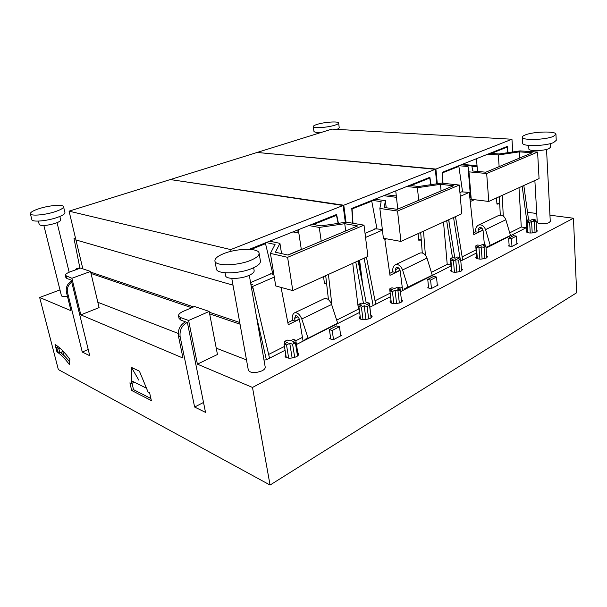 <?xml version="1.0" encoding="UTF-8"?>
<svg xmlns="http://www.w3.org/2000/svg" width="607" height="607" viewBox="0 0 607 607"><rect width="100%" height="100%" fill="white"/><g stroke="black" fill="none" stroke-linecap="round" stroke-linejoin="round"><path stroke-width="0.91" d="M292.9 231.912L298.841 233.065M82.848 268.855L75.936 239.94L233.005 285.161L75.936 239.94L69.061 211.16L230.721 249.591L343.099 205.492L170.286 179.558L69.061 211.16M313.94 223.52L315.321 223.763L315.405 224.863M313.106 224.453L313.06 223.869M272.93 274.281L265.509 243.665L264.159 243.377M75.731 239.059L74.016 238.574L79.934 268.302M75.496 238.073L74.016 238.574M315.321 223.763L336.475 215.31L338.137 223.384M335.087 215.083L336.475 215.31M265.509 243.665L251.01 249.462M266.382 359.792L256.275 315.526M336.688 320.117L358.426 309.153L359.268 309.388M337.431 323.341L337.856 323.47M296.315 343.608L297.46 343.994M268.666 354.42L284.448 346.46M359.101 306.398L358.836 304.335L361.256 303.121L364.117 303.879L366.894 302.491L369.397 303.151L371.067 317.484M297.46 355.717L298.174 355.345L295.776 340.239L293.318 339.412L290.108 341.02L287.308 340.064L284.501 341.468L287.301 342.431L284.053 344.055L286.504 344.905L289.759 343.274L292.597 344.245L295.404 342.818L292.566 341.855L295.776 340.239M269.546 358.183L253.005 287.839L251.586 288.454M366.203 302.832L358.122 260.896M299.312 319.077L295.055 321.141L292.491 320.344L287.839 322.59M325.701 275.646L328.448 299.638M250.805 283.924L252.626 284.433L251.01 285.131M251.404 287.384L253.005 287.839M274.281 277.088L251.344 287.05M295.852 340.709L302.445 337.386M352.728 263.355L358.426 309.153M328.425 274.41L331.733 303.599L331.361 303.781M299.38 319.305L288.242 324.707L281.079 287.415M363.547 303.728L355.763 261.974M330.777 339.063L329.411 329.601L336.657 325.898L339.457 326.748L332.204 330.466L329.411 329.601M333.516 339.624L332.204 330.466M340.739 335.853L339.457 326.748M360.543 319.115L358.889 306.505L361.696 305.101L358.836 304.335M363.016 319.631L361.393 307.18L358.889 306.505M365.975 319.555L364.192 305.769L361.393 307.18M368.684 318.986L367.091 306.543L364.192 305.769M371.112 317.878L369.519 305.313L367.091 306.543M369.397 303.151L366.62 304.547L369.519 305.313M284.858 343.653L284.501 341.468M286.269 357.546L284.053 344.055M288.666 358.145L286.504 344.905M292.142 358.039L289.759 343.274M294.714 357.447L292.597 344.245M297.521 356.119L295.404 342.818M331.733 303.599L331.232 303.462M294.494 312.863L324.343 298.621C327.279 297.984 329.707 299.934 331.612 304.471L301.77 318.986C299.797 314.312 297.377 312.271 294.494 312.863L294.023 313.151C292.415 314.585 291.899 316.983 292.491 320.344M331.612 304.471L337.689 323.212L308.106 338.236L304.942 339.305L305.063 340.132M303.075 341.142L299.501 319.843C298.652 316.93 297.316 315.587 295.495 315.807L294.645 318.349L295.055 321.141M301.77 318.986L308.106 338.236M250.57 282.589L271.041 273.795L273.863 274.523M326.179 283.37L324.533 283.788L323.508 276.648M325.018 283.909L325.329 283.044L326.642 283.864M249.219 249.333L336.604 214.483L338.425 223.338M345.322 222.329L343.099 205.492M231.032 251.328L230.721 249.591M298.568 231.259L295.844 230.736M312.074 224.264L321.073 225.887L346.43 222.162L364.01 225.151L367.925 256.442L292.809 290.609L275.73 285.958L270.411 253.377L275.062 244.469L266.215 242.557M270.934 273.84L270.343 273.689M298.341 229.742L301.307 249.386L287.832 255.031M292.809 290.609L287.597 257.33L270.411 253.377M364.01 225.151L287.597 257.33M308.864 225.538L319.259 227.443L344.746 223.702L357.652 225.925L288.067 255.084L275.434 252.216L279.933 243.361L281.557 253.605M269.683 241.169L279.933 243.361M319.259 227.443L321.224 241.191M344.746 223.702L345.702 230.926M383.761 195.674L396.462 197.343M410.985 184.816L412.388 184.976L412.419 185.772M377 229.029L371.757 201.205L370.369 201.016M386.598 238.824L384.838 239.613M412.388 184.976L429.748 178.033L430.811 184.695M428.345 177.889L429.748 178.033M371.757 201.205L351.81 209.028M352.986 223.277L352.09 209.074M373.138 305.533L364.109 258.172M431.38 272.361L447.222 264.371L450.933 265.107M430.75 275.95L431.175 276.041M375.027 300.784L390.164 293.151M454.476 272.27L453.429 260.813L450.91 260.327L451.889 271.845M400.157 289.744L399.93 287.764L397.418 287.172L394.816 288.477L391.94 287.794L389.664 288.932L391.31 302.81M375.703 304.228L366.438 257.118M454.848 258.104L448.619 219.726M382.349 229.507L375.687 228.801L365.042 233.376M400.036 270.214L395.476 272.422L392.85 271.845L389.709 273.37M420.681 232.435L422.282 252.952M382.425 230.121L365.551 237.451M399.983 288.196L402.221 287.065M443.512 222.048L447.222 264.371M423.527 231.146L425.378 255.115M400.089 270.418L389.99 275.32L384.679 238.475M452.481 257.656L446.669 220.614M428.633 288.037L427.753 279.44L433.664 276.428L436.501 277.027L430.591 280.062L427.753 279.44M431.44 288.5L430.591 280.062M437.328 285.427L436.501 277.027M451.54 271.716L450.333 258.62L452.329 257.626L455.204 258.172L457.488 257.027L460.007 257.497L457.724 258.65L460.637 259.197L458.649 260.206L455.736 259.652L453.429 260.813M450.91 260.327L453.217 259.174L450.333 258.62M456.866 272.209L455.736 259.652M459.674 271.686L458.649 260.206M461.669 270.813L460.637 259.197M460.144 259.106L453.55 217.481M389.664 288.932L392.539 289.615L389.914 290.935L392.426 291.542L395.051 290.222L397.964 290.92L400.241 289.767L397.327 289.076L399.93 287.764M391.356 303.189L389.914 290.935M393.844 303.667L392.426 291.542M396.606 303.599L395.051 290.222M399.353 303.045L397.964 290.92M401.629 302.013L400.241 289.767M395.377 264.743L419.809 253.089C422.867 252.322 425.257 253.992 426.987 258.104L402.593 269.963C400.817 265.745 398.412 264.007 395.377 264.743L394.876 265.047C393.116 266.488 392.441 268.757 392.85 271.845M426.987 258.104L432.252 275.183L404.71 288.689L404.786 289.448M402.661 290.533L400.18 270.912C399.467 268.256 398.154 267.095 396.25 267.421L395.218 269.842L395.476 272.422M402.593 269.963L408.056 287.468M420.454 239.742L418.769 240.22L418.064 233.627M419.24 240.304L419.596 239.492L421.319 240.569M352.705 223.232L351.772 208.429L429.87 177.282L431.046 184.657M436.729 183.822L435.348 169.292L343.782 205.219L346.028 222.223M170.977 179.664L343.782 205.219M435.348 169.292L257.102 152.456L170.916 179.361M396.318 196L386.211 194.695M409.444 185.423L418.602 186.486L441.555 183.109L459.279 185.044L461.76 213.747L400.923 241.427L383.381 238.24L379.868 208.436L381.158 201.615L372.03 200.348M375.058 229.074L374.451 228.968M395.749 190.886L397.76 208.983L396.978 209.309M400.923 241.427L397.539 211.039L379.868 208.436M459.279 185.044L397.539 211.039M406.827 186.47L417.404 187.715L440.462 184.323L453.482 185.765L397.213 209.339L384.231 207.457L385.399 200.667L386.219 207.746M374.853 199.225L385.399 200.667M417.404 187.715L418.701 200.34M440.462 184.323L441.084 190.962M471.874 166.257L477.11 166.713M491.238 152.805L492.634 152.903L492.641 153.51M471.214 199.21L470.053 199.726M462.587 191.949L458.869 166.394L457.466 166.272M474.454 199.695L470.25 201.57M469.848 197.783L470.994 197.92M492.634 152.903L507.141 147.106L507.824 152.691M505.745 147.015L507.141 147.106M458.869 166.394L442.389 172.874M442.966 183.268L442.609 172.896M460.243 259.121L460.03 257.785M509.721 232.853L521.276 227.026L526.201 227.746M508.15 236.631L508.583 236.7M462.155 256.844L476.078 249.864M462.686 260.024L455.47 216.608M528.568 219.977L523.826 185.514M483.005 230.167L473.764 234.659L469.279 192.396L461.661 191.842L459.931 192.586M482.96 229.977L478.278 232.253L475.645 231.844L473.574 232.845M499.379 196.638L500.282 215.053M469.279 192.396L460.258 196.319M519 187.707L521.276 227.026M502.27 195.317L503.264 216.046M526.732 220.455L522.187 186.258M509.182 246.078L508.636 238.187L513.545 235.683L516.36 236.115L511.451 238.627L508.636 238.187M511.982 246.45L511.451 238.627M516.868 243.893L516.36 236.115M526.929 232.458L526.208 220.713L527.87 219.886L530.723 220.273L532.635 219.317L535.124 219.651L533.219 220.614L536.102 221.009L534.433 221.851L531.55 221.449L529.63 222.42L527.134 222.071L529.061 221.107L526.208 220.713M527.787 232.739L527.134 222.071M530.268 233.035L529.63 222.42M532.233 232.974L531.55 221.449M535.055 232.489L534.433 221.851M536.717 231.798L536.102 221.009M535.192 220.887L535.124 219.651M482.656 244.393L480.509 245.471L477.633 244.985L475.751 245.918L478.627 246.419L476.457 247.504L478.969 247.944L481.146 246.852L484.052 247.353L485.926 246.396L483.02 245.903L485.175 244.818L482.656 244.393M476.783 258.552L475.751 245.918M477.375 258.764L476.457 247.504M479.871 259.121L478.969 247.944M482.117 259.06L481.146 246.852M484.932 258.552L484.052 247.353M486.814 257.74L485.926 246.396M485.289 246.29L485.175 244.818M478.491 225.098L498.855 215.386C501.951 214.544 504.28 216.001 505.851 219.757L485.547 229.628C483.931 225.781 481.586 224.271 478.491 225.098L477.967 225.402C476.131 226.828 475.357 228.976 475.645 231.844M505.851 219.757L510.487 235.448L486.92 246.981L486.966 247.686M484.394 244.689L483.081 230.622C482.474 228.186 481.199 227.162 479.257 227.557L478.119 229.856L478.278 232.253M485.547 229.628L490.342 245.683M498.673 203.542L496.943 204.058L496.503 197.943M497.429 204.119L497.823 203.345L499.766 204.506M442.738 183.238L442.366 172.297L507.255 146.416L508.021 152.66M512.778 151.962L511.959 139.231L435.909 169.072L437.298 183.739M257.679 152.509L435.909 169.072M511.959 139.231L331.915 129.101L257.641 152.289M477.034 165.681L462.17 164.398M489.955 153.313L499.083 153.973L520.047 150.893L537.59 152.076L539.062 178.587L488.779 201.456L471.237 199.301L470.22 193.375L469.37 193.276M460.675 192.267L460.068 192.191M476.48 158.693L477.489 171.44M470.22 193.375L468.005 166.53L458.846 165.719M471.237 199.301L468.976 171.857L468.005 166.53M488.779 201.456L486.67 173.511L468.976 171.857M537.59 152.076L486.67 173.511M487.762 154.186L498.317 154.96L519.364 151.864L532.256 152.752L485.82 172.206L472.83 171.007L471.768 165.711L461.191 164.793M498.317 154.96L499.136 166.629M519.364 151.864L519.744 157.995M56.959 351.946L55.047 344.51C59.683 347.28 64.623 352.227 69.858 359.352L69.289 364.466C64.957 358.54 60.844 354.367 56.959 351.946L57.741 351.612M80.822 314.874L99.093 307.612L90.549 271.45L80.556 268.082L70.473 271.708C66.982 273.029 65.268 274.265 65.351 275.434L71.884 278.279L80.822 314.874L182.988 358.062L178.443 336.058C177.737 329.662 180.082 324.92 185.469 321.824M71.717 282.058C68.174 284.827 66.793 288.363 67.567 292.65L82.271 352.045L89.745 355.71L71.231 280.085L66.899 278.499L66.353 276.276M59.979 289.918L39.66 297.468L71.004 310.716L66.413 292.195C65.624 287.422 67.309 283.712 71.474 281.064M39.66 297.468L58.348 369.564L270.062 485.046L576.65 292.764L573.456 218.232L549.95 215.197M197.404 364.154L217.458 354.496L209.187 311.444L194.521 306.497L183.42 311.27C180.013 312.795 178.382 314.327 178.534 315.86L180.438 317.529L188.618 320.488L197.404 364.154L252.489 387.441L270.062 485.046M187.184 322.454C181.781 325.557 179.437 330.314 180.142 336.726L194.627 407.054L205.523 412.388L187.388 322.529L180.977 320.185L180.438 317.529M134.352 382.19L131.393 383.586L131.446 367.394L138.791 380.103M131.393 383.586L129.913 382.842L131.681 390.491L151.355 400.597L149.595 392.721L148.025 391.932L139.42 371.18L131.446 367.394M57.308 346.013L57.582 347.083M69.577 361.848C66.436 357.796 63.409 354.678 60.488 352.492M132.045 383.275L133.502 389.626L150.885 398.496M401.553 301.33L402.115 301.618M390.673 302.863L391.257 302.4M371.15 316.998L371.765 317.317M359.898 318.789L360.437 318.303M298.09 354.792L298.598 355.095M285.722 357.227L286.14 356.749M536.747 213.497L527.513 212.306M263.992 360.05L266.367 359.799L285.078 350.292M296.459 344.503L359.663 312.385M369.906 307.18L390.574 296.671M400.453 291.648L451.009 265.957M460.796 260.987L476.336 253.089M486.063 248.142L526.626 227.526M428.565 287.346L427.662 287.817L431.205 288.621L438.163 284.994L437.268 284.789M516.838 243.377L517.619 243.506L511.845 246.518L508.317 245.934L509.144 245.509M330.648 338.182L329.647 338.698L333.144 339.821L341.673 335.368L340.626 335.041M97.833 302.278L178.215 333.433M216.244 348.168L246.488 359.89M240.046 324.199L209.65 313.849M191.668 307.726L91.027 273.461M77.954 269.015L77.385 268.818L79.13 268.195L78.068 268.157L76.323 268.787L77.385 268.818M75.298 269.971L76.323 268.787M231.783 278.393L248.362 370.278C250.608 373.222 255.206 373.381 262.148 370.771C264.333 369.595 265.358 368.381 265.221 367.129L249.302 275.275M43.871 225.538L61.436 295.73C61.96 296.686 63.955 296.869 67.415 296.262M534.866 180.491L537.241 222.17C537.028 224.006 546.125 224.287 549.236 222.511L550.268 221.38L546.528 149.413M334.753 125.224C337.355 124.397 338.645 123.661 338.623 123.016C338.789 121.097 324.646 121.992 317.317 124.329C314.616 125.163 313.273 125.915 313.288 126.59C313.007 128.502 327.423 127.607 334.753 125.224M525.192 134.974C523.272 135.74 522.316 136.484 522.331 137.205C521.603 140.551 545.207 140.02 553.296 136.416L555.944 134.276C556.399 130.892 533.303 131.491 525.192 134.974M54.311 211.942C60.51 209.939 63.583 208.186 63.53 206.691C63.303 204.263 50.009 205.249 39.918 208.398C33.552 210.401 30.365 212.192 30.365 213.763C30.502 216.191 44.19 215.174 54.311 211.942M223.748 253.612C217.678 256.078 214.734 258.529 214.916 260.964C215.015 266.276 237.716 265.942 250.82 260.274C256.556 257.831 259.31 255.471 259.106 253.187C258.772 247.831 236.851 248.195 223.748 253.612M313.288 126.59L313.948 131.37C314.274 132.258 316.71 132.607 321.27 132.425M337.226 129.397L339.245 127.804L338.623 123.016M522.331 137.205L522.695 143.222C521.974 146.651 545.534 146.211 553.599 142.546L556.24 140.354L555.944 134.276M30.365 213.763L31.867 219.688C32.027 222.185 45.692 221.198 55.776 217.921C61.96 215.895 65.01 214.112 64.941 212.571L63.53 206.691M214.916 260.964L216.388 268.909C216.524 274.364 239.166 274.114 252.208 268.362C257.914 265.881 260.653 263.468 260.433 261.131L259.106 253.187M528.674 145.422L528.887 148.996C528.454 151.295 543.667 151.06 548.903 148.647L550.632 147.182L550.45 143.578M38.378 221.1L39.265 224.598C41.215 226.138 46.375 225.766 54.736 223.497C58.75 222.162 60.738 220.971 60.692 219.939L59.85 216.456M225.083 272.786L225.629 275.745C225.758 279.379 240.342 279.273 248.779 275.51C252.512 273.871 254.303 272.262 254.151 270.676L253.65 267.725M239.742 322.514L209.339 312.233M193.587 306.899L90.701 272.111M79.699 268.385L79.13 268.195M297.733 352.538L298.947 353.889L296.611 356.666C290.806 358.813 286.936 358.654 285.017 356.188L285.768 354.496M370.885 314.874L372.22 316.179L370.414 318.296C364.86 320.23 361.112 320.064 359.169 317.795L360.156 316.186M401.318 299.259L402.623 300.511L401.015 302.385C395.574 304.236 391.879 304.077 389.929 301.899L391.007 300.336M461.472 268.613L462.473 269.637L461.199 271.086C455.994 272.771 452.405 272.626 450.44 270.654L451.327 269.417M486.655 255.744L487.558 256.678L486.404 257.983C481.305 259.599 477.77 259.462 475.789 257.573L476.616 256.458M536.626 230.167L537.354 230.941L536.421 231.973C531.535 233.452 528.098 233.346 526.11 231.639L526.823 230.728M131.681 390.491L133.502 389.626M71.884 278.279L90.549 271.45M65.351 275.434L65.897 277.649L66.899 278.499M82.271 352.045L88.227 349.503M252.489 387.441L573.456 218.232M188.618 320.488L209.187 311.444M178.534 315.86L179.073 318.5L180.977 320.185M194.627 407.054L203.52 402.449M146.484 388.222L131.4 380.718M62.612 350.679L63.796 355.315M61.838 353.562L61.459 352.083M63.697 354.936L63.007 354.579M59.865 348.077L58.78 348.524L56.671 347.462L58.318 346.779M56.671 347.462L57.756 351.673L59.865 352.75L62.825 351.506M58.78 348.524L59.865 352.75M297.976 316.74L294.645 318.349M359.587 260.236L362.758 284.956M398.776 268.127L395.218 269.842M448.861 219.62L449.188 223.247M481.776 228.095L478.119 229.856M67.567 292.65L66.413 292.195M180.142 336.726L178.443 336.058M359.094 260.456L361.218 276.936M71.36 281.124L71.087 280.032M69.175 272.217L57.043 222.67M533.227 151.78L533.151 150.521M318.713 133.221L318.614 132.478"/></g></svg>

